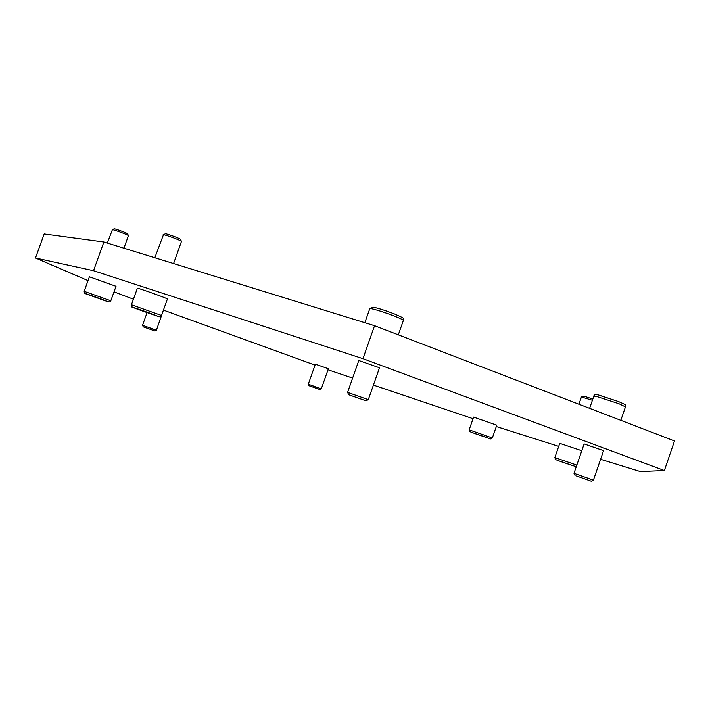 <?xml version="1.0" encoding="UTF-8"?>
<svg xmlns="http://www.w3.org/2000/svg" width="710" height="710" viewBox="0 0 710 710"><rect width="100%" height="100%" fill="white"/><g stroke="black" fill="none" stroke-linecap="round" stroke-linejoin="round"><path stroke-width="1.06" d="M573.991 473.33L584.126 443.936L603.58 450.655L593.427 480.137L573.991 473.33L575.073 475.522M576.538 475.993L591.226 481.185L576.538 475.993M308.291 384.225L315.364 364.168L328.384 368.756L321.31 388.814L308.291 384.225L309.01 385.716L319.828 389.524L309.01 385.716M347.589 392.381L358.798 360.502L379.495 367.771L368.304 399.668L347.589 392.381L348.725 394.742L365.934 400.804L348.725 394.751M163.841 308.974L156.413 330.203L142.532 325.295L143.287 326.875L154.824 330.949L143.287 326.875M576.822 465.121L554.847 457.613L559.764 443.368L581.783 450.735M578.898 404.221L581.41 397.014L592.406 400.271M581.41 397.014L584.428 396.322L592.841 399.02M473.605 417.089L496.787 425.183L492.341 437.964L469.168 429.843L473.605 417.089M137.358 288.269L137.944 288.34C141.849 289.174 168.474 298.812 167.409 298.999L161.525 315.444L131.448 304.759L137.358 288.269M154.833 257.757L163.469 234.726C165.927 234.833 181.414 240.592 181.467 241.418L173.586 263.552M163.114 234.735L165.519 233.759C167.569 233.847 180.411 238.622 180.464 239.323L180.473 239.341M89.398 276.793L116.014 286.308L110.813 300.783L84.179 291.313L89.398 276.793M107.334 243.068L112.411 229.676C114.31 229.738 128.448 234.983 128.439 235.614L123.948 248.207M112.171 229.676L114.239 228.824C115.828 228.877 127.543 233.226 127.551 233.767L127.56 233.776M98.85 298.457L90.046 295.191L98.912 298.271M88.022 280.627L35.5 257.996L93.543 270.714L362.961 358.683L664.374 470.553L640.331 471.573L600.598 459.308M558.726 446.377L496.308 426.55M133.436 299.212L114.026 291.837M315.036 365.109L163.584 310.146M473.046 418.705L373.416 385.104M352.613 378.084L328.02 369.795M147.733 312.755L138.148 309.169L147.813 312.515M485.534 437.218L474.866 433.482L485.569 437.138M573.059 465.813L561.069 461.615L573.094 465.716M664.374 470.553L674.5 440.963L374.56 325.704L103.882 241.995L44.197 233.954L35.5 257.996M362.961 358.683L374.56 325.704M93.543 270.714L103.882 241.995M593.826 396.171C594.084 394.423 596.16 394.192 600.048 395.47L618.703 401.629C628.59 406.147 624.001 403.617 625.457 406.874L619.111 403.795L596.817 396.535L593.826 396.171L589.62 408.348M618.587 401.594L599.054 395.239M369.768 308.673L373.194 307.173C377.294 307.892 384.261 310.092 394.112 313.784C406.794 319.376 402.277 317.414 403.369 320.45C403.271 319.864 400.236 318.382 394.245 316.021C384.563 312.338 376.974 309.897 371.499 308.708L369.768 308.673L364.833 322.695M394.023 313.758C385.548 310.527 378.9 308.397 374.09 307.359M554.847 457.613C556.471 461.038 552.087 457.941 560.847 461.633L576.263 466.754M485.516 437.04L475.061 433.624L485.516 437.04M149.615 313.039L158.454 316.483L142.169 310.865C125.803 304.989 133.285 307.146 149.615 313.039M99.853 298.519L108.222 301.723L94.075 296.833C81.393 292.147 83.318 292.715 99.853 298.519M147.068 312.613L142.532 325.295M469.168 429.843C470.872 433.056 466.195 429.932 475.043 433.624L490.557 438.931L492.341 437.964M142.16 310.865L158.232 316.411C159.599 317.059 160.7 316.731 161.525 315.444M84.179 291.313C84.668 294.694 83.274 292.325 94.066 296.833C106.757 301.093 110.449 303.436 110.813 300.783M127.551 233.767L128.439 235.614M180.464 239.323L181.467 241.418M131.448 304.759C134.128 309.169 126.202 304.395 142.151 310.865M154.824 330.949L156.413 330.203M365.934 400.804L368.295 399.668M403.369 320.45L398.319 334.836M319.828 389.524L321.31 388.814M591.226 481.185L593.427 480.137M625.457 406.874L620.824 420.338"/></g></svg>

